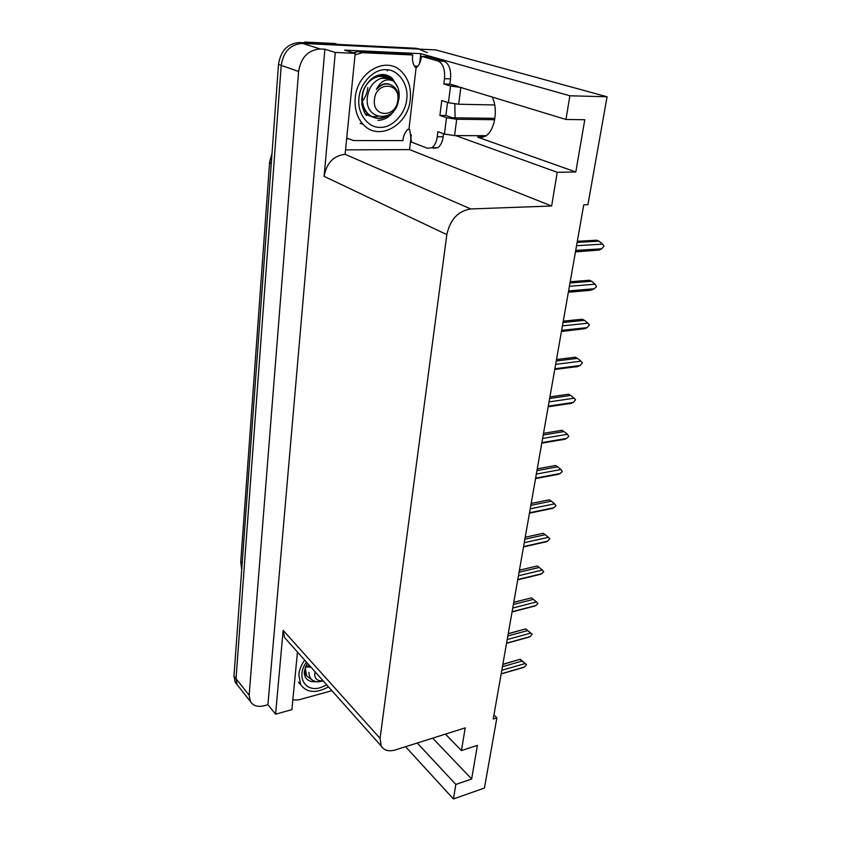 <?xml version="1.0" encoding="UTF-8"?>
<svg xmlns="http://www.w3.org/2000/svg" width="841" height="841" viewBox="0 0 841 841"><rect width="100%" height="100%" fill="white"/><g stroke="black" fill="none" stroke-linecap="round" stroke-linejoin="round"><path stroke-width="1.26" d="M455.076 117.835L454.844 103.958M386.807 69.75L387.375 70.917M491.996 96.789C498.629 108.71 494.729 131.154 485.383 136.2L477.656 137.167L575.812 171.984L557.215 172.3L551.633 206.013L470.76 208.946C458.103 210.933 450.124 219.501 446.834 234.639L380.069 738.387L381.236 746.062C384.043 750.519 388.773 751.791 395.428 749.899L465.21 727.875L461.446 750.582L445.436 734.109M250.334 701.415L249.157 695.223L298.597 71.485C300.962 57.377 308.195 49.882 320.305 48.999L324.889 49.209L267.922 704.705L264.179 705.725C257.703 707.281 253.088 705.841 250.334 701.415L237.215 684.795L239.117 687.202L237.215 684.795L236.027 678.666L281.209 65.367C283.449 51.553 290.534 44.237 302.466 43.406L435.806 49.913L607.065 96.778L569.883 95.79L420.773 53.656L419.648 63.275M411.291 134.812L409.556 149.603L345.903 149.866M470.76 208.946L345.094 154.302L355.207 53.351L344.652 50.124L420.773 53.656M380.069 738.387L283.144 630.33L275.575 714.198L291.901 709.636L297.462 652.017M283.144 630.33L284.563 637.541L287.128 640.422M345.094 154.302C333.488 155.722 326.497 163.08 324.111 176.368L335.286 52.447L324.889 49.209M355.207 53.351L335.286 52.447M417.241 743.013L455.843 784.432L453.436 798.95L484.427 788.049L496.873 717.867L493.919 715.039M453.436 798.95L405.572 746.703M275.575 714.198L267.922 704.705M496.873 717.867L493.215 719.023L583.738 204.857L587.922 204.699L607.065 96.778M551.633 206.013L409.556 149.603M569.883 95.79L565.961 119.475L451.354 84.626M455.696 135.601L557.215 172.3M432.684 738.135L471.643 778.987L477.415 745.357L461.446 750.582M471.643 778.987L455.843 784.432M575.812 171.984L584.779 119.716L565.961 119.475M237.057 684.606L235.165 682.198L237.215 684.795L236.027 678.666L281.209 65.367C283.449 51.553 290.534 44.237 302.466 43.406L418.744 49.083L427.312 52.657M235.165 682.198L233.966 676.069L278.497 64.41C280.715 50.649 287.78 43.364 299.68 42.534L415.727 48.242L419.953 49.135M523.312 661.899L526.529 664.558L524.479 667.008L501.173 673.82M502.823 664.474L520.18 659.27L523.344 661.783M501.793 670.309L525.12 663.538L522.03 661.068L502.424 666.724M520.201 659.481L522.03 661.068M525.12 663.538L526.529 664.558M521.441 668.038L524.479 667.008M508.216 633.799L525.699 628.9L532.153 634.177L530.082 636.648L506.576 643.144M507.207 639.549L530.734 633.094L527.612 630.592L507.838 635.975M525.762 629.036L527.612 630.592M530.734 633.094L532.153 634.177M526.834 637.72L530.082 636.648M534.624 600.442L533.888 599.843M513.746 602.387L531.438 597.877L513.767 602.282M512.747 608.043L536.495 601.925L533.331 599.391L513.378 604.49M531.438 597.877L533.331 599.391M536.495 601.925L537.83 603.533L535.822 605.562L512.106 611.722M532.353 606.687L535.822 605.562M519.412 570.209L537.262 565.972L519.423 570.166M518.434 575.78L542.382 570.019L539.186 567.433L519.055 572.237M537.262 565.972L539.186 567.433M542.382 570.019L543.728 571.701L541.688 573.741L517.772 579.544M537.998 574.897L541.688 573.741M525.215 537.252L543.034 533.32M524.258 542.718L548.416 537.325L545.178 534.708L524.868 539.197M543.223 533.289L545.178 534.708M548.416 537.325L549.856 538.597L547.712 541.141L523.575 546.576M543.78 542.34L547.712 541.141M443.838 83.984L449.861 84.174L450.534 78.886C451.186 69.53 449.041 63.674 444.122 61.309L427.47 56.589L421.499 56.315L438.087 61.057C443.007 63.422 445.141 69.298 444.5 78.686L443.838 83.984L450.545 86.055L448.421 102.728L458.671 104.231L494.708 104.957M448.421 102.728L441.767 100.542L439.896 115.438L445.877 115.522L452.511 117.803L494.907 118.35M447.538 102.434L445.877 115.522M443.554 133.74L443.165 136.81C442.377 142.14 440.558 145.777 437.719 147.743L433.294 148.237M439.896 115.438L446.508 117.729L444.426 134.066L437.867 131.669L437.225 136.799C436.447 142.14 434.639 145.787 431.801 147.753L427.396 148.258L411.449 142.076L409.714 129.577L407.78 129.283C404.847 132.426 403.238 136.2 402.955 140.605L353.588 140.573L347.028 138.187M355.06 54.865L362.261 52.678L412.763 54.97L408.852 53.856L358.487 51.532L353.062 52.689M346.986 138.628L347.943 138.87M408.957 129.293L416.169 67.049L414.981 66.996C412.752 63.611 412.006 59.606 412.763 54.97M414.361 66.019L417.756 66.407M416.169 67.049L416.957 67.28C419.344 64.873 420.857 61.214 421.499 56.315M449.861 84.174L457.735 86.276M444.426 134.066L454.56 135.59L486.13 135.706M494.676 119.706L456.705 119.243L446.508 117.729M461.993 87.58L450.545 86.055M292.836 699.912L298.408 699.933L331.911 690.692M386.24 69.729C398.466 69.456 408.936 84.857 406.729 99.154C405.761 113.461 392.263 127.969 380.363 127.338L380.09 127.338C368.106 128.042 356.952 113.188 358.96 98.429C359.675 83.701 373.856 68.636 385.956 69.719L386.24 69.729M410.292 99.396C408.179 125.582 378.355 141.814 363.154 124.384C357.036 117.603 354.387 108.867 355.207 98.176C356.836 71.927 386.503 55.38 401.609 71.685C408.474 78.791 411.365 88.032 410.292 99.396M362.46 101.141C365.499 97.209 367.307 92.689 367.874 87.569M326.792 684.942L320.305 687.675C305.178 692.5 295.727 676.553 306.471 662.13M328.484 686.845C316.079 693.625 306.818 692.91 300.689 684.711L298.797 674.661C299.322 669.762 301.288 664.916 304.694 660.132M386.25 77.961C376.894 72.315 362.839 82.891 362.397 97.178C362.114 104.021 364.016 109.572 368.106 113.819C375.17 119.927 382.708 119.958 390.708 113.892M397.898 103.065L398.939 98.786C399.822 91.848 398.308 86.255 394.387 82.008L393.441 81.125C386.534 77.971 380.847 80.757 376.369 89.461C382.371 83.059 388.332 82.25 394.282 87.054L394.713 87.506C397.625 90.618 398.886 94.686 398.497 99.732C396.626 122.618 365.225 121.567 367.244 98.544C368.284 88.263 372.878 81.524 381.036 78.329C385.672 77.298 389.804 78.234 393.441 81.125M361.756 98.323C361.788 104.536 363.711 109.624 367.506 113.598C373.099 118.665 379.386 119.538 386.366 116.216M365.204 113.619C369.094 116.352 373.246 117.256 377.662 116.31M365.73 114.397L366.739 114.628M388.626 78.518L381.036 78.329M385.924 77.919C381.099 75.375 376.127 75.816 371.028 79.243M381.415 76.394L378.145 75.206M397.804 100.111C396.426 118.055 372.079 117.803 374.445 99.606C375.843 81.251 400.474 82.071 397.804 100.111M337.788 44.405L334.876 43.532L304.926 42.05L307.774 42.933M303.748 42.733L304.926 42.05M361.893 104.126L362.786 105.556M369.083 109.172L370.04 110.024M389.604 84.3C384.8 82.691 380.395 84.415 376.369 89.461M305.272 667.922L306.629 675.922L312.495 680.232M304.684 670.182L306.629 675.922M304.431 673.609L305.809 674.745M322.955 680.642L320.747 680.832C316.563 680.432 314.576 678.046 314.755 673.662L315.123 671.843M323.207 680.916L317.993 681.872C312.127 681.452 309.099 678.267 308.92 672.316M305.472 666.839L309.961 667.165M305.956 666.156L309.93 666.019M531.165 503.465L549.078 499.848M530.219 508.826L554.597 503.833L551.318 501.173L530.839 505.336M549.331 499.796L551.318 501.173M554.597 503.833L555.954 505.672L553.872 507.743L529.525 512.779M549.888 508.994L553.872 507.743M537.262 468.836L555.291 465.536M536.337 474.082L560.936 469.499L557.615 466.808L536.947 470.613M555.586 465.483L557.615 466.808M560.936 469.499L562.293 471.433L560.19 473.515L535.622 478.14M556.153 474.818L560.19 473.515M543.507 433.325L561.693 430.35M542.613 438.445L567.433 434.313L564.08 431.57L543.212 435.007M562.009 430.298L564.08 431.57M567.433 434.313L568.789 436.332L566.666 438.424L541.877 442.608M562.566 439.79L566.666 438.424M549.919 396.91L568.285 394.261M549.047 401.893L574.088 398.214L570.692 395.428L549.646 398.476M568.59 394.219L570.692 395.428M574.088 398.214L575.559 399.79L573.31 402.429L548.29 406.161M569.147 403.859L573.31 402.429M556.5 359.528L575.086 357.236M555.649 364.374L580.921 361.188L577.483 358.361L556.248 360.989M575.339 357.204L577.483 358.361M580.921 361.188L582.403 362.849L580.122 365.52L554.881 368.757M575.906 367.002L580.122 365.52M563.26 321.167L582.109 319.244M562.429 325.866L587.933 323.196L584.453 320.316L563.018 322.513M582.266 319.223L584.453 320.316M587.933 323.196L589.425 324.941L587.123 327.633L561.641 330.366M561.494 331.196L585.063 328.663L561.441 331.491M585.063 328.663L587.123 327.633M570.187 281.777L589.373 280.242L591.612 281.251L569.977 282.996M569.399 286.308L595.134 284.184L591.612 281.251M595.134 284.184L596.521 286.602L594.293 288.747L568.579 290.933M594.293 288.747L589.94 290.366L568.348 292.226M577.315 241.314L596.679 240.211L598.96 241.146L577.126 242.408M576.548 245.677L602.534 244.132L598.96 241.146M602.534 244.132L604.027 246.056L601.662 248.81L575.707 250.429M575.517 251.522L599.181 250.04L575.454 251.88M599.181 250.04L601.662 248.81M477.656 137.167L483.312 137.178M320.305 48.999L299.68 42.534M298.597 71.485L278.497 64.41M249.157 695.223L233.966 676.069M446.834 234.639L324.111 176.368M269.604 162.492L240.831 560.821L242.029 565.373M271.233 164.226L269.635 162.008L272.032 153.178M415.727 48.242L418.744 49.083M450.534 78.886L444.5 78.686M437.225 136.799L443.165 136.81M362.261 52.678L358.487 51.532M444.122 61.309L438.087 61.057M454.56 135.59L456.705 119.243M458.671 104.231L460.847 87.548M383.16 74.786L392.947 79.285L398.003 87.916M395.985 107.774C391.601 115.795 385.577 120 377.924 120.4M377.662 75.322L382.308 74.744M315.89 681.662C310.991 682.125 307.438 680.611 305.23 677.11C305.157 674.272 302.014 674.713 307.47 663.255M381.236 746.062L284.563 637.541M457.683 86.255L456.537 86.224M241.714 569.641L240.747 561.788M502.855 664.253L520.043 659.312M501.141 673.967L523.89 667.323M508.248 633.63L525.625 628.921M506.545 643.333L529.388 637.015M512.064 611.954L535.013 605.993M517.72 579.817L540.774 574.224M523.512 546.902L546.661 541.688M437.719 147.743L431.801 147.753M366.55 115.469C364.941 114.05 363.428 110.528 361.998 104.904C361.441 97.251 362.355 91.438 364.763 87.485C369.777 78.644 376.127 74.313 383.801 74.513C387.985 75.175 391.033 76.762 392.947 79.285L379.449 74.944M360.19 123.238L363.154 124.384M298.429 682.083L300.689 684.711M368.106 113.819L367.506 113.598M320.747 680.832L317.993 681.872M529.452 513.168L552.684 508.363M535.538 478.592L558.855 474.198M541.783 443.144L565.173 439.191M548.185 406.781L571.638 403.281M554.755 369.483L578.272 366.445M568.411 291.89L592.032 289.872"/></g></svg>
